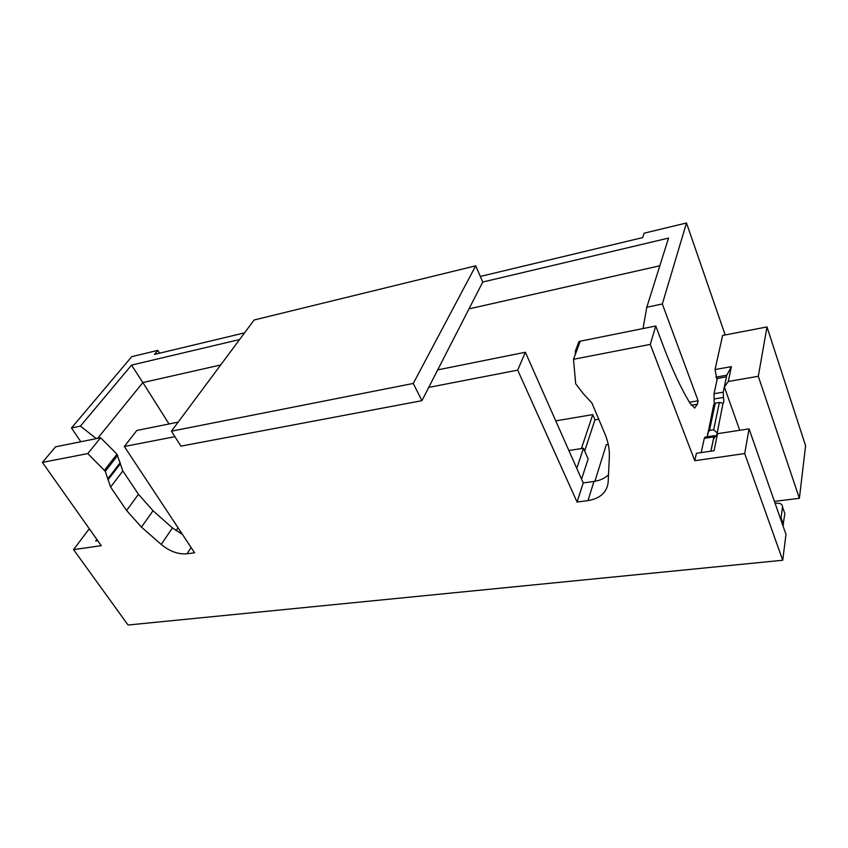 <?xml version="1.0" encoding="UTF-8"?>
<svg xmlns="http://www.w3.org/2000/svg" width="848" height="848" viewBox="0 0 848 848"><rect width="100%" height="100%" fill="white"/><g stroke="black" fill="none" stroke-linecap="round" stroke-linejoin="round"><path stroke-width="1.27" d="M725.188 334.96L686.477 222.982L662.33 303.987L698.127 400.807L697.332 404.231L694.692 408.047L689.859 403.012C680.944 388.204 672.135 369.315 663.433 346.355L655.769 325.992L650.278 344.394L694.756 460.718L696.409 453.288L714.048 450.712L717.556 433.678L713.433 439.179L710.931 451.157M716.995 380.105L715.044 369.558L722.623 335.448L766.984 326.936L758.303 376.289L728.305 381.483L724.351 386.921L739.732 430.296M766.984 326.936L805.6 445.772L799.388 498.317L774.415 501.369M799.388 498.317L758.303 376.289M713.868 436.868L714.652 435.649L705.091 437.102L704.296 438.321L713.868 436.868L710.878 451.168M714.652 435.649L715.574 436.328M716.899 434.558L723.037 403.129C723.863 402.662 724.001 400.765 723.45 397.426L723.206 392.189L726.439 376.936M726.418 376.851L717.355 378.431L714.016 393.737L714.217 404.316M722.952 403.129L719.401 402.471L715.32 403.15L713.709 404.655L707.306 436.773M704.296 438.321L701.19 452.588M715.044 369.558L731.368 366.633L726.8 375.208L715.924 377.116M731.368 366.633L728.305 381.483M726.8 375.208L724.351 386.921M719.401 402.471L713.634 429.819L716.857 432.597M713.634 429.819L709.458 430.466L707.359 434.049M182.394 534.335L172.43 527.922L153.032 510.75L138.457 494.267L122.843 470.958L116.971 454.199L100.605 437.748L55.565 446.822L42.4 462.393L101.251 545.667L73.564 549.631L128.048 625.018L782.715 560.242L785.979 534.41L749.049 428.865L717.556 433.678M782.948 525.76L784.845 513.644L782.513 506.924C782.439 504.168 780.255 502.917 775.941 503.171L775.083 503.277M783.351 524.923L780.987 518.17L782.513 506.924M780.987 518.17L780.584 519.008M608.26 444.394L606.309 444.691L594.893 481.293M174.911 436.678L124.338 446.493L136.814 430.466L178.154 422.134M608.504 474.774C604.783 478.336 599.939 480.551 593.971 481.431L587.982 500.606C600.236 498.486 606.967 492.359 608.164 482.194L609.33 457.008C609.67 449.451 608.217 441.787 604.984 434.028L591.915 403.012L583.286 393.673L575.675 383.752L573.502 359.298L580.286 341.182L655.769 325.992M643.017 328.558L646.791 307.241L668.531 238.097L482.756 282.034L437.706 369.887L525.368 352.238L583.223 482.947L593.971 481.431M482.756 282.034L475.707 265.816L254.135 319.993L171.434 431.176L180.91 446.143L421.922 400.68L437.706 369.887M181.366 532.777L180.825 533.593M176.034 530.742L178.048 527.763M97.626 438.352L142.856 382.565L131.535 365.106L239.592 339.55M169.028 423.979L142.856 382.565L220.671 364.979M80.836 441.734L71.476 427.986L80.443 426.099L96.28 438.617M80.443 426.099L131.535 365.106M244.563 332.861L154.495 354.411L157.813 350.372L131.737 356.658L71.476 427.986M480.456 276.416L642.625 237.61L644.162 233.179L686.477 222.982M157.813 350.372L159.551 353.203M646.791 307.241L662.33 303.987M421.922 400.68L413.262 383.455L475.707 265.816M587.982 500.606L577.064 502.048L517.693 370.131L525.368 352.238M517.693 370.131L428.728 387.398M650.278 344.394L573.502 359.298M782.715 560.242L744.703 453.574L694.756 460.718M100.605 437.748L87.81 453.585L42.4 462.393M87.81 453.585L105.29 471.361L110.6 487.038L126.596 510.507L141.457 527.127L161.215 544.448C169.642 551.401 178.239 554.507 187.016 553.786L194.584 552.779L124.338 446.493M583.223 482.947L577.064 502.048M744.703 453.574L749.049 428.865M89.867 529.555L88.51 529.756L73.564 549.631M97.764 540.717L95.676 541.024L96.852 539.434M116.971 454.199L104.495 470.195M171.434 431.176L413.262 383.455M468.986 308.884L659.829 265.774M689.413 402.27L698.127 400.807M555.747 420.862L592.773 414.608L594.978 419.824L598.741 419.198M576.778 468.372L583.477 448.242L588.141 458.959L581.558 479.194M594.978 419.824L584.675 450.988M583.477 448.242L568.87 450.511M581.399 448.56L592.773 414.608M576.545 351.189L575.23 351.454L575.389 354.252M580.276 341.214L578.983 341.479L575.23 351.454M715.32 403.15L709.458 430.466M714.016 393.737L723.206 392.189M714.239 398.963L723.45 397.426M781.061 517.842L783.425 524.583M117.745 455.365L105.29 471.361M120.299 462.542L107.94 478.579M120.321 463.856L107.982 479.894M122.843 470.958L110.6 487.038M138.457 494.267L126.596 510.507M153.032 510.75L141.457 527.127M172.43 527.922L161.215 544.448M191.097 547.511L187.016 553.786M691.205 405.249L697.332 404.231"/></g></svg>
